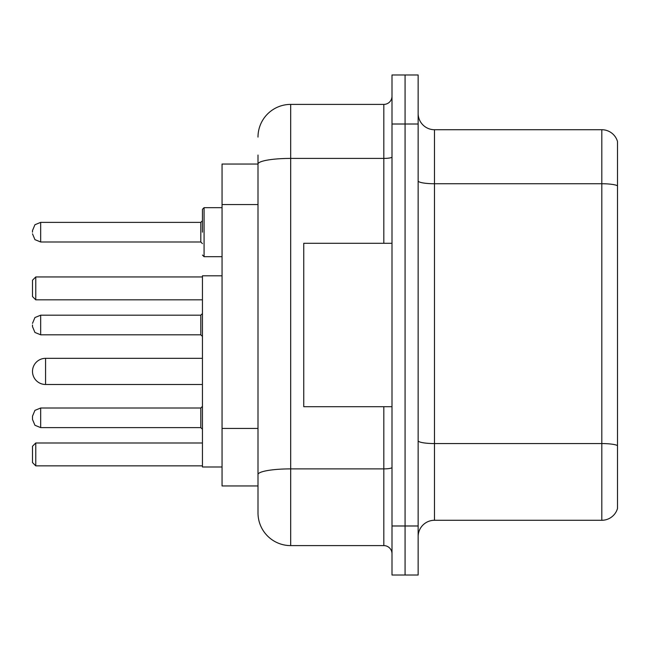 <?xml version="1.0" encoding="UTF-8"?>
<svg xmlns="http://www.w3.org/2000/svg" width="650" height="650" viewBox="0 0 650 650"><rect width="100%" height="100%" fill="white"/><g stroke="black" fill="none" stroke-linecap="round" stroke-linejoin="round"><path stroke-width="0.97" d="M258.001 164.044L222.056 164.044L222.056 485.956L258.001 485.956L258.001 512.915L258.001 155.058M391.999 525.988L391.999 575.014L405.072 575.014L405.072 525.988L405.072 575.014L418.145 575.014L418.145 525.988L405.072 525.988L405.072 124.012L405.072 525.988L391.999 525.988L391.999 124.012L405.072 124.012L405.072 74.986L405.072 124.012L418.145 124.012L418.145 525.988M418.145 124.012L418.145 74.986L391.999 74.986L391.999 124.012M258.001 137.085A32.679 32.679 0 0 1 290.688 104.398L290.688 545.602L383.825 545.602L383.825 406.705M290.688 104.398L383.825 104.398A8.174 8.174 0 0 0 391.999 96.233M258.001 195.569L258.001 164.084A32.679 5.671 180 0 1 290.688 158.413L383.825 158.413L383.825 104.398M258.001 480.236L258.001 437.409M391.999 553.767A8.174 8.174 0 0 0 383.825 545.602M290.688 545.602A32.679 32.679 0 0 1 258.001 512.915M617.5 445.827L617.5 508.503A16.339 16.339 0 0 1 601.811 520.276L434.484 520.276A16.339 16.339 0 0 0 418.145 536.616M617.5 141.497A16.339 16.339 0 0 0 601.811 129.724A16.339 16.339 0 0 1 617.5 141.497L617.5 508.503M617.5 185.786A16.339 2.836 180 0 0 601.811 183.739L601.811 129.724L434.484 129.724A16.339 16.339 0 0 1 418.145 113.384A16.339 16.339 0 0 0 434.484 129.724L434.484 520.276M222.056 275.811L202.442 275.811L202.442 467.001L222.056 467.001M35.766 465.855L32.5 462.589L32.5 446.249L35.766 442.983L35.766 465.855L202.442 465.855M35.766 442.983L202.442 442.983M35.766 299.837L32.5 296.571L32.5 280.223L35.766 276.957L35.766 299.837L202.442 299.837M35.766 276.957L202.442 276.957M45.573 358.337A13.073 13.073 0 0 0 32.5 371.41A13.073 13.073 0 0 0 45.573 384.483L45.573 358.337L202.442 358.337M391.999 243.295L303.753 243.295L303.753 406.705L391.999 406.705M32.5 417.812L32.5 419.453L32.5 416.179L34.938 410.361L40.674 408.013L40.674 427.619L34.938 425.271L32.5 419.453L32.5 417.812M32.5 325L32.5 326.633L32.5 325M202.442 232.188L202.442 209.308L202.442 232.188M32.5 232.188L32.5 230.547L32.5 232.188M258.001 204.555L222.056 204.555M258.001 428.423L222.056 428.423M391.999 467.472A8.174 1.422 0 0 1 383.825 468.886L290.688 468.886A32.679 5.671 180 0 0 258.001 474.565M383.825 243.295L383.825 158.413A8.174 1.422 0 0 0 391.999 156.991M617.5 445.599A16.339 2.836 180 0 0 601.811 443.56L601.811 183.739L434.484 183.739A16.339 2.836 0 0 1 418.145 180.903M601.811 520.276L601.811 443.56L434.484 443.56A16.339 2.836 0 0 1 418.145 440.724M40.674 427.619L34.938 425.271L32.5 419.453L34.938 425.271L40.674 427.619L34.938 425.271L32.5 419.453L34.938 425.271L40.674 427.619L200.809 427.619L200.809 408.013L202.442 406.38M200.809 315.193L40.674 315.193L40.674 334.807L200.809 334.807L200.809 315.193L202.442 313.56M222.056 207.675L204.076 207.675L204.076 256.693L202.442 255.06M200.809 222.381L40.674 222.381L40.674 241.987L200.809 241.987L200.809 222.381L202.442 220.748M202.442 384.483L45.573 384.483M40.674 408.013L34.938 410.361L32.5 416.179L34.938 410.361L40.674 408.013L34.938 410.361L32.5 416.179L34.938 410.361L40.674 408.013L200.809 408.013M200.809 427.619L202.442 429.252M40.674 334.807L34.938 332.459L32.5 326.633M40.674 315.193L34.938 317.541L32.5 323.367M200.809 334.807L202.442 336.44M40.674 241.987L34.938 239.639L32.5 233.821M204.076 256.693L222.056 256.693M40.674 222.381L34.938 224.729L32.5 230.547M200.809 241.987L202.442 243.62M204.076 207.675L202.442 209.308"/></g></svg>
